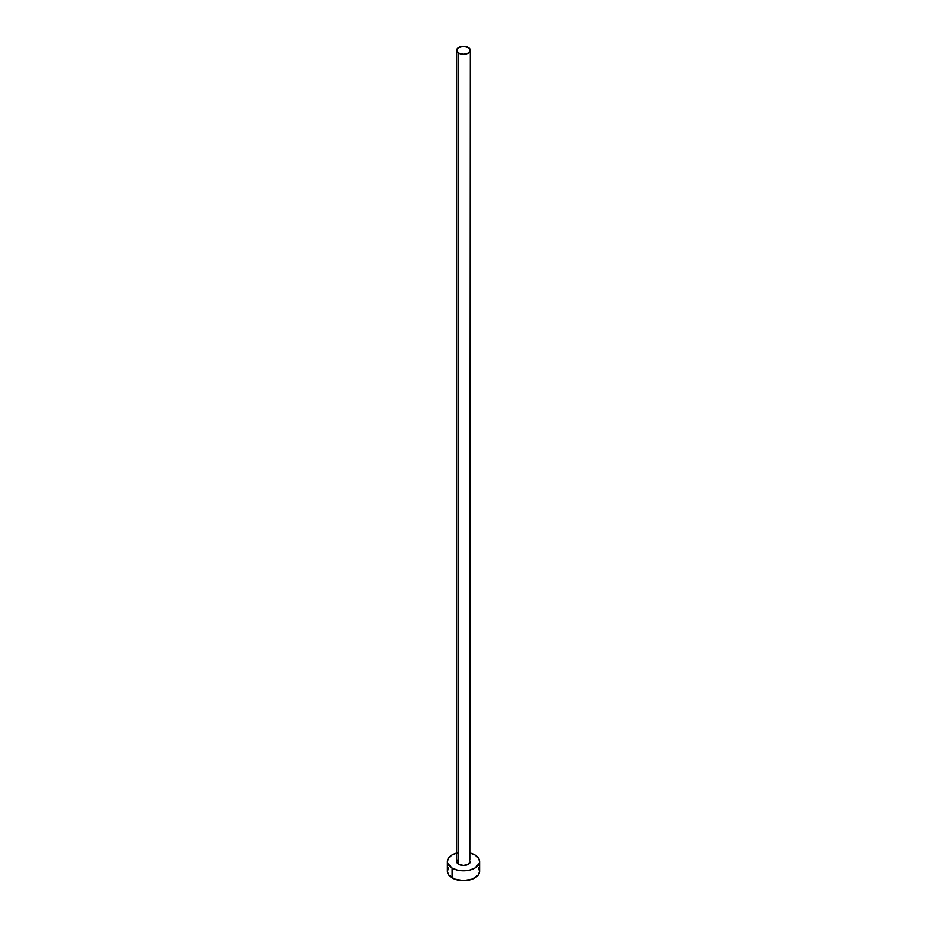 <?xml version="1.0" encoding="UTF-8"?>
<svg xmlns="http://www.w3.org/2000/svg" width="927" height="927" viewBox="0 0 927 927"><rect width="100%" height="100%" fill="white"/><g stroke="black" fill="none" stroke-linecap="round" stroke-linejoin="round"><path stroke-width="1.39" d="M456.663 50.301L458.668 53.094L463.5 54.241L468.332 53.094L470.337 50.301L468.332 47.509L463.5 46.35L458.668 47.509L456.663 50.301L456.663 861.507A6.837 3.951 0 0 0 458.668 864.3L458.668 53.094A6.837 3.951 180 0 1 456.663 50.301A6.837 3.951 180 0 1 460.881 46.651A6.837 3.951 180 0 1 468.332 47.509A6.837 3.951 180 0 1 470.337 50.301A6.837 3.951 180 0 1 466.119 53.94A6.837 3.951 180 0 1 458.668 53.094L458.668 864.3A6.837 3.951 0 0 0 466.119 865.158A6.837 3.951 0 0 0 470.337 861.507L468.332 864.3L463.5 865.459L458.668 864.3L456.663 861.507L457.185 860.001M470.337 853.095A16.095 9.293 180 0 1 474.879 854.937A16.095 9.293 180 0 1 479.595 861.507A16.095 9.293 180 0 1 469.653 870.094A16.095 9.293 180 0 1 452.121 868.078L452.121 877.927A16.095 9.293 0 0 0 469.653 879.943A16.095 9.293 0 0 0 479.595 871.357L478.367 867.811M448.633 867.811L447.405 871.357A16.095 9.293 0 0 0 452.121 877.927L452.121 868.078A16.095 9.293 180 0 1 447.405 861.507A16.095 9.293 180 0 1 456.663 853.095M457.347 852.921L452.121 854.937L448.633 857.95L447.405 861.507L447.718 863.315L452.121 868.078L457.347 870.094L463.5 870.801L469.653 870.094L474.879 868.078L479.282 863.315L479.595 861.507L478.367 857.95L474.879 854.937L469.653 852.921M469.815 860.001L470.337 50.301M447.405 861.507L447.405 871.357L448.633 874.914L454.566 879.086L463.5 880.65L472.434 879.086L478.367 874.914L479.595 871.357L479.595 861.507"/></g></svg>
